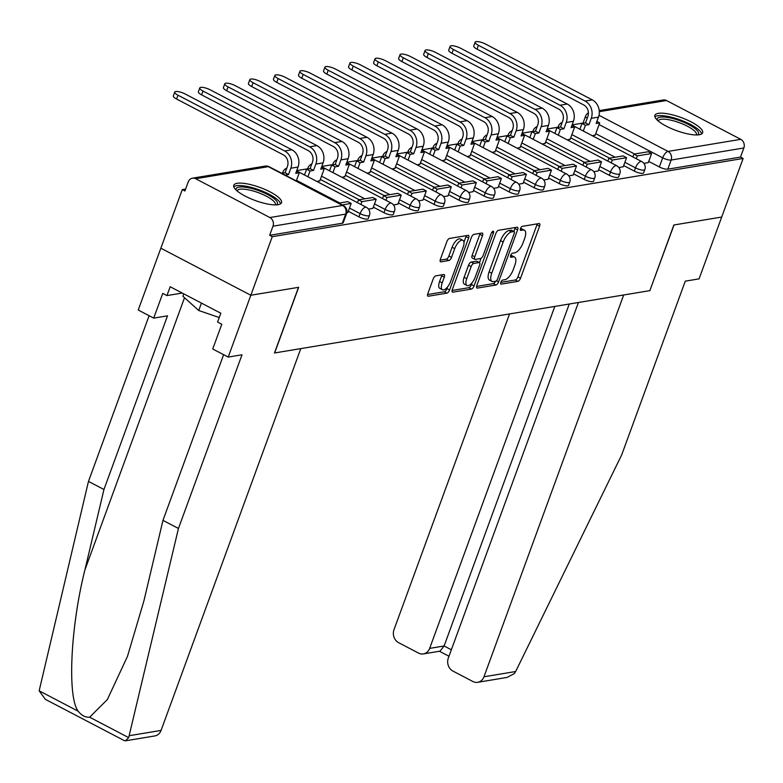 <?xml version="1.0" encoding="UTF-8"?>
<svg xmlns="http://www.w3.org/2000/svg" width="783" height="783" viewBox="0 0 783 783"><rect width="100%" height="100%" fill="white"/><g stroke="black" fill="none" stroke-linecap="round" stroke-linejoin="round"><path stroke-width="1.17" d="M500.817 282.291A2.241 0.94 117.6 0 0 500.875 284.092A2.241 0.94 117.6 0 0 501.179 284.131L517.915 281.351A3.201 1.341 117.6 0 0 520.548 278.2L539.585 226.189A3.201 1.341 117.6 0 0 539.487 223.615A3.201 1.341 117.6 0 0 539.066 223.556L522.33 226.336A2.241 0.94 117.6 0 0 520.48 228.548A2.241 0.94 117.6 0 0 520.548 230.349A2.241 0.94 117.6 0 0 520.842 230.388L523.015 230.026A10.238 4.277 117.6 0 1 524.365 230.202A10.238 4.277 117.6 0 1 524.669 238.433L523.083 242.769A10.238 4.277 117.6 0 1 514.656 252.85L512.493 253.212A2.241 0.94 117.6 0 0 510.653 255.415A2.241 0.94 117.6 0 0 510.712 257.216A2.241 0.94 117.6 0 0 511.015 257.255L513.178 256.902A10.238 4.277 117.6 0 1 514.539 257.078A10.238 4.277 117.6 0 1 514.832 265.31L513.247 269.646A10.238 4.277 117.6 0 1 504.82 279.727L502.657 280.089A2.241 0.94 117.6 0 0 500.817 282.291M699.219 134.754A25.418 6.939 20.1 0 0 702.625 132.797A25.418 6.939 20.1 0 0 686.407 119.642A25.418 6.939 20.1 0 0 658.297 113.359A25.418 6.939 20.1 0 0 654.891 115.326A25.418 6.939 20.1 0 0 671.119 128.471A25.418 6.939 20.1 0 0 699.219 134.754M278.112 204.706A25.418 6.939 20.1 0 0 281.518 202.738A25.418 6.939 20.1 0 0 265.29 189.594A25.418 6.939 20.1 0 0 237.18 183.3A25.418 6.939 20.1 0 0 233.774 185.268A25.418 6.939 20.1 0 0 250.002 198.412A25.418 6.939 20.1 0 0 278.112 204.706M435.818 275.851A3.201 1.341 117.6 0 0 433.185 279.002L427.841 293.596A3.201 1.341 117.6 0 0 427.939 296.17A3.201 1.341 117.6 0 0 428.36 296.228L446.946 293.136A3.201 1.341 117.6 0 0 449.579 289.984L468.616 237.973A3.201 1.341 117.6 0 0 468.518 235.399A3.201 1.341 117.6 0 0 468.097 235.35L449.511 238.433A3.201 1.341 117.6 0 0 446.878 241.585L440.428 259.212A3.201 1.341 117.6 0 0 440.516 261.786A3.201 1.341 117.6 0 0 440.946 261.835L448.894 260.514A3.201 1.341 117.6 0 0 451.527 257.362L454.727 248.622A8.554 3.572 117.6 0 1 462.91 240.342A8.554 3.572 117.6 0 1 463.154 247.222L450.626 281.469A8.554 3.572 117.6 0 1 442.444 289.749A8.554 3.572 117.6 0 1 442.199 282.869L444.284 277.162A3.201 1.341 117.6 0 0 444.196 274.588A3.201 1.341 117.6 0 0 443.765 274.53L435.818 275.851M578.431 302.492L448.297 658.121A9.778 8.466 -99.4 0 0 452.926 671.07L472.873 681.494A9.778 8.466 -99.4 0 0 477.699 682.306A9.778 8.466 -99.4 0 0 483.972 676.776L515.654 671.52L621.712 454.835L685.272 281.156L699.072 278.865L721.701 217.048L673.869 224.985L649.851 290.63L274.637 352.957L298.656 287.312L250.834 295.25L272.269 236.672L743.136 158.469L740.512 157.099L743.85 147.967L671.148 160.045A6.518 1.781 -159.9 0 1 662.692 157.833L599.073 124.566M649.88 290.542L674.036 224.966L721.701 217.048L743.136 158.469M476.837 285.462A3.201 1.341 117.6 0 0 476.925 288.036A3.201 1.341 117.6 0 0 477.356 288.085L495.942 285.002A3.201 1.341 117.6 0 0 498.575 281.851L517.602 229.84A3.201 1.341 117.6 0 0 517.514 227.266A3.201 1.341 117.6 0 0 517.083 227.207L498.497 230.3A3.201 1.341 117.6 0 0 495.864 233.451L476.837 285.462M471.444 289.064L452.858 292.157A3.201 1.341 117.6 0 1 452.427 292.098A3.201 1.341 117.6 0 1 452.339 289.524L471.376 237.513A3.201 1.341 117.6 0 1 473.999 234.362L481.956 233.04A3.201 1.341 117.6 0 1 482.387 233.099A3.201 1.341 117.6 0 1 482.475 235.673L474.762 256.765A3.201 1.341 117.6 0 0 474.85 259.339A3.201 1.341 117.6 0 0 475.271 259.398L480.556 258.517A3.201 1.341 117.6 0 0 483.189 255.366L491.225 233.403A2.241 0.94 117.6 0 1 493.359 231.239A2.241 0.94 117.6 0 1 493.427 233.04L474.077 285.912A3.201 1.341 117.6 0 1 471.444 289.064L468.821 287.694L452.075 290.473M228.205 357.077L212.731 348.983L221.785 324.25L217.586 322.058L220.816 313.229L170.185 286.754L166.955 295.582L162.756 293.39L153.703 318.113L167.503 315.823L103.953 489.502L88.469 481.408L39.15 690.812L45.345 699.336L124.321 740.63L125.446 740.816L128.676 737.625L178.455 528.456L242.016 354.777L228.205 357.077L250.834 295.25L160.848 248.201L182.282 189.623L185.61 189.065M583.041 123.058L572.128 124.869M558.005 127.218L547.092 129.029M532.969 131.378L522.055 133.188M507.942 135.528L497.019 137.348M482.905 139.687L471.992 141.498M457.869 143.847L446.956 145.658M432.833 148.007L421.92 149.817M407.796 152.166L396.883 153.977M382.76 156.326L371.847 158.137M357.723 160.486L346.81 162.296M332.687 164.636L321.774 166.456M307.65 168.795L296.737 170.616M282.614 172.955L281.44 173.151M272.269 236.672L269.646 235.301L272.983 226.179A6.518 5.647 -99.4 0 0 269.89 217.547L195.652 178.72A6.518 5.647 -99.4 0 0 192.432 178.181A6.518 5.647 -99.4 0 0 188.253 181.871L184.905 190.993L182.282 189.623M740.512 157.099L667.811 169.167A6.518 1.781 -159.9 0 1 659.355 166.955L648.725 161.406M634.582 154.006L595.736 133.687M599.24 110.609L663.289 99.97A6.518 5.647 80.6 0 1 666.519 100.518L740.757 139.335A6.518 5.647 80.6 0 1 743.85 147.967M618.854 167.542L623.248 166.769M567.381 139.942L570.259 139.051M593.817 171.702L598.212 170.929M542.345 144.101L545.222 143.211M568.781 175.862L573.176 175.079M517.309 148.251L520.186 147.37M543.745 180.012L548.139 179.238M492.272 152.411L495.15 151.53M518.708 184.171L523.103 183.398M467.236 156.571L470.113 155.69M493.672 188.331L498.066 187.558M442.199 160.73L445.077 159.849M468.635 192.491L473.03 191.718M417.163 164.89L420.04 164.009M443.599 196.65L448.003 195.877M392.126 169.05L395.004 168.159M418.562 200.81L423.026 200.066L426.285 190.954L412.005 193.323L410.967 196.151M367.09 173.209L369.968 172.319M393.526 204.97L397.93 204.187M342.054 177.359L344.931 176.478M368.49 209.12L372.894 208.347M317.017 181.519L319.895 180.638M346.81 212.722L347.858 212.506M358.927 216.862L360.111 213.622A6.518 1.781 -159.9 0 0 369.439 215.325L368.255 218.565A6.518 1.781 20.1 0 1 358.927 216.862L348.298 211.302M383.964 212.702L385.148 209.462A6.518 1.781 -159.9 0 0 394.475 211.165L393.291 214.405A6.518 1.781 20.1 0 1 383.964 212.702L373.334 207.143M359.191 199.743L320.335 179.434M409 208.542L410.184 205.303A6.518 1.781 -159.9 0 0 419.512 207.015L418.328 210.245A6.518 1.781 20.1 0 1 409 208.542L398.371 202.983M384.228 195.593L345.372 175.275M434.036 204.383L435.221 201.143A6.518 1.781 -159.9 0 0 444.548 202.856L443.364 206.086A6.518 1.781 20.1 0 1 434.036 204.383L423.407 198.823M409.264 191.434L370.408 171.115M459.063 200.223L460.257 196.983A6.518 1.781 -159.9 0 0 469.585 198.696L468.4 201.936A6.518 1.781 20.1 0 1 459.063 200.223L448.444 194.664M434.301 187.274L395.444 166.955M484.1 196.063L485.284 192.833A6.518 1.781 -159.9 0 0 494.621 194.536L493.437 197.776A6.518 1.781 20.1 0 1 484.1 196.063L473.48 190.514M459.337 183.114L420.481 162.795M509.136 191.913L510.32 188.674A6.518 1.781 -159.9 0 0 519.658 190.377L518.473 193.616A6.518 1.781 20.1 0 1 509.136 191.913L498.517 186.354M484.374 178.955L445.517 158.636M534.172 187.754L535.357 184.514A6.518 1.781 -159.9 0 0 544.694 186.217L543.51 189.457A6.518 1.781 20.1 0 1 534.172 187.754L523.543 182.194M509.41 174.795L470.554 154.486M559.209 183.594L560.393 180.354A6.518 1.781 -159.9 0 0 569.73 182.057L568.536 185.297A6.518 1.781 20.1 0 1 559.209 183.594L548.58 178.035M534.437 170.635L495.59 150.326M584.245 179.434L585.43 176.195A6.518 1.781 -159.9 0 0 594.757 177.898L593.573 181.137A6.518 1.781 20.1 0 1 584.245 179.434L573.616 173.875M559.473 166.485L520.626 146.167M609.282 175.275L610.466 172.035A6.518 1.781 -159.9 0 0 619.793 173.748L618.609 176.978A6.518 1.781 20.1 0 1 609.282 175.275L598.652 169.715M584.51 162.326L545.663 142.007M634.318 171.115L635.502 167.875A6.518 1.781 -159.9 0 0 644.83 169.588L643.646 172.828A6.518 1.781 20.1 0 1 634.318 171.115L623.689 165.556M609.546 158.166L570.699 137.847M643.89 163.383L648.285 162.61M592.408 135.782L595.295 134.901M269.646 235.301L342.347 223.224A6.518 1.781 20.1 0 0 343.218 222.724L346.556 213.602A6.518 1.781 -159.9 0 1 345.685 214.102L272.983 226.179M514.539 257.078L511.916 255.698A10.238 4.277 117.6 0 0 510.614 255.512M524.365 230.202L521.742 228.832A10.238 4.277 117.6 0 0 520.45 228.646M500.777 282.389L515.292 279.981A3.201 1.341 117.6 0 0 517.925 276.83L536.952 224.819A3.201 1.341 117.6 0 0 537.216 223.869M513.893 231.435L514.979 228.47A3.201 1.341 117.6 0 0 515.243 227.52M476.573 286.412L493.319 283.632A3.201 1.341 117.6 0 0 495.61 281.254M495.688 281.244A2.241 0.94 117.6 0 0 497.528 279.032L514.235 233.383A2.241 0.94 117.6 0 0 514.167 231.582A2.241 0.94 117.6 0 0 513.873 231.543L511.593 231.925A10.238 4.277 117.6 0 0 503.166 242.006L491.744 273.208A10.238 4.277 117.6 0 0 492.047 281.449A10.238 4.277 117.6 0 0 493.407 281.626L495.688 281.244M511.749 230.437A2.241 0.94 117.6 0 0 511.544 230.212A2.241 0.94 117.6 0 0 511.25 230.173L513.873 231.543M492.047 281.449L489.424 280.069A10.238 4.277 117.6 0 1 489.121 271.838L500.543 240.635A10.238 4.277 117.6 0 1 508.97 230.554L511.25 230.173M474.85 259.339L472.227 257.969A3.201 1.341 117.6 0 1 472.129 255.395L479.852 234.303A3.201 1.341 117.6 0 0 480.116 233.354M481.046 258.321L479.48 262.608A3.201 1.341 117.6 0 0 479.069 262.559L473.793 263.44A3.201 1.341 117.6 0 0 471.16 266.592L466.746 278.65A8.554 3.572 117.6 0 0 467.001 285.531A8.554 3.572 117.6 0 0 475.173 277.251L479.587 265.192A3.201 1.341 117.6 0 0 479.499 262.618L476.876 261.248A3.201 1.341 117.6 0 0 476.446 261.189L479.069 262.559M472.129 282.692L471.454 284.542L474.077 285.912M476.446 261.189L471.17 262.07A3.201 1.341 117.6 0 0 468.537 265.222L464.123 277.28A8.554 3.572 117.6 0 0 464.378 284.16L467.001 285.531M468.821 287.694A3.201 1.341 117.6 0 0 471.454 284.542M442.444 289.749L439.821 288.379A8.554 3.572 117.6 0 1 439.576 281.498L441.661 275.792A3.201 1.341 117.6 0 0 441.925 274.843M462.91 240.342L460.287 238.972A8.554 3.572 117.6 0 0 452.104 247.252L454.727 248.622M440.163 260.162L446.271 259.144A3.201 1.341 117.6 0 0 448.904 255.992L452.104 247.252M463.957 242.162L465.993 236.603A3.201 1.341 117.6 0 0 466.257 235.654M427.577 294.545L444.323 291.765A3.201 1.341 117.6 0 0 446.956 288.614L447.582 286.901M477.023 49.133A7.331 2.006 -159.9 0 1 473.754 46.011L475.154 42.184A7.331 2.006 20.1 0 0 478.423 45.306L585.067 101.066A13.037 11.295 80.6 0 1 591.253 118.331L588.943 124.663L585.527 122.872L587.847 116.55A8.799 7.624 -99.4 0 0 583.668 104.893L477.023 49.133L478.423 45.306M596.91 121.424L599.69 122.872L596.157 123.46L598.476 117.127A13.037 11.295 80.6 0 0 592.291 99.872L485.646 44.102A7.331 2.006 20.1 0 0 475.154 42.184M579.89 129.234L581.994 123.46L585.41 125.251L588.943 124.663M581.994 123.46L585.527 122.872M632.879 156.943L633.917 154.114L637.323 155.905L651.603 153.527L648.265 162.658M637.323 155.905L636.295 158.724M633.917 154.114L648.197 151.745L651.603 153.527M599.69 122.872L595.129 135.332M585.41 125.251L583.296 131.015M515.654 671.52L514.362 673.556L507.061 677.432L477.699 682.306M509.547 313.934L393.986 629.728A9.778 8.466 -99.4 0 0 398.625 642.677L418.562 653.1A9.778 8.466 -99.4 0 0 423.397 653.913A9.778 8.466 -99.4 0 0 429.661 648.383L444.108 645.985L440.017 651.153L423.397 653.913M554.804 306.417L429.661 648.383M650.007 290.61L623.689 294.976L483.972 676.776M569.251 304.019L444.108 645.985L451.351 649.773M103.953 489.502L84.887 570.004C70.539 626.772 67.211 697.027 78.202 711.228C81.579 715.515 85.386 717.512 89.624 717.199L107.34 699.571L127.482 656.36L143.915 600.874L162.972 520.362L223.615 354.67M153.703 318.113L138.229 310.019L160.848 248.201L250.834 295.25L298.499 287.341L274.471 352.986L300.789 348.611L161.073 730.412A9.778 8.466 80.6 0 1 154.809 735.942L125.446 740.816M88.469 481.408L149.103 315.706M178.455 528.456L162.972 520.362M166.955 295.582L182.224 293.048M657.231 120.083A21.993 6.01 -159.9 0 1 666.901 117.323A21.993 6.01 -159.9 0 1 688.737 124.614A21.993 6.01 -159.9 0 1 697.77 134.921M696.459 134.96A20.368 5.559 20.1 0 0 696.488 134.882A20.368 5.559 20.1 0 0 687.386 126.22A20.368 5.559 20.1 0 0 658.239 120.885A20.368 5.559 20.1 0 0 658.209 120.964M701.685 133.913A25.252 6.9 20.1 0 0 690.332 124.35A25.252 6.9 20.1 0 0 654.891 116.794M236.123 190.034A21.993 6.01 -159.9 0 1 245.793 187.274A21.993 6.01 -159.9 0 1 267.62 194.556A21.993 6.01 -159.9 0 1 276.653 204.862M275.342 204.901A20.368 5.559 20.1 0 0 275.371 204.833A20.368 5.559 20.1 0 0 266.279 196.161A20.368 5.559 20.1 0 0 237.122 190.827A20.368 5.559 20.1 0 0 237.092 190.905M280.568 203.854A25.252 6.9 20.1 0 0 269.225 194.292A25.252 6.9 20.1 0 0 233.774 186.736M183.751 293.84L182.87 296.238L198.735 310.508L219.24 317.546M201.446 303.099L198.735 310.508M451.987 53.293A7.331 2.006 -159.9 0 1 448.718 50.171L450.117 46.344A7.331 2.006 20.1 0 0 453.396 49.466L560.031 105.225A13.037 11.295 80.6 0 1 566.217 122.491L563.907 128.823L560.491 127.032L562.811 120.709A8.799 7.624 -99.4 0 0 558.631 109.052L451.987 53.293L453.396 49.466M571.874 125.574L574.653 127.032L571.12 127.619L573.44 121.287A13.037 11.295 80.6 0 0 567.254 104.031L460.61 48.262A7.331 2.006 20.1 0 0 450.117 46.344M554.853 133.394L556.958 127.619L560.374 129.401L563.907 128.823M556.958 127.619L560.491 127.032M607.843 161.102L608.88 158.274L612.286 160.055L626.576 157.686L623.229 166.808M612.286 160.055L611.259 162.884M608.88 158.274L623.16 155.905L626.576 157.686M574.653 127.032L570.102 139.491M560.374 129.401L558.259 135.175M426.96 57.453A7.331 2.006 -159.9 0 1 423.681 54.33L425.081 50.504A7.331 2.006 20.1 0 0 428.36 53.626L534.995 109.385A13.037 11.295 80.6 0 1 541.18 126.65L538.87 132.973L535.455 131.192L537.774 124.869A8.799 7.624 -99.4 0 0 533.595 113.212L426.96 57.453L428.36 53.626M546.837 129.733L549.617 131.192L546.094 131.779L548.403 125.446A13.037 11.295 80.6 0 0 542.218 108.191L435.573 52.422A7.331 2.006 20.1 0 0 425.081 50.504M529.817 137.544L531.921 131.779L535.337 133.56L538.87 132.973M531.921 131.779L535.455 131.192M582.806 165.262L583.844 162.433L587.25 164.215L601.54 161.846L598.192 170.968M587.25 164.215L586.222 167.043M583.844 162.433L598.124 160.065L601.54 161.846M549.617 131.192L545.066 143.641M535.337 133.56L533.223 139.335M401.924 61.603A7.331 2.006 -159.9 0 1 398.645 58.49L400.044 54.663A7.331 2.006 20.1 0 0 403.323 57.776L509.958 113.545A13.037 11.295 80.6 0 1 516.144 130.81L513.834 137.133L510.418 135.351L512.738 129.019A8.799 7.624 -99.4 0 0 508.559 117.372L401.924 61.603L403.323 57.776M521.801 133.893L524.581 135.351L521.057 135.939L523.367 129.606A13.037 11.295 80.6 0 0 517.181 112.341L410.546 56.582A7.331 2.006 20.1 0 0 400.044 54.663M504.781 141.703L506.895 135.939L510.301 137.72L513.834 137.133M506.895 135.939L510.418 135.351M557.77 169.412L558.808 166.593L562.214 168.374L576.503 166.006L573.156 175.128M562.214 168.374L561.186 171.203M558.808 166.593L573.087 164.224L576.503 166.006M524.581 135.351L520.029 147.801M510.301 137.72L508.187 143.485M376.887 65.762A7.331 2.006 -159.9 0 1 373.608 62.65L375.008 58.823A7.331 2.006 20.1 0 0 378.287 61.935L484.931 117.704A13.037 11.295 80.6 0 1 491.107 134.96L488.798 141.292L485.382 139.511L487.701 133.179A8.799 7.624 -99.4 0 0 483.522 121.531L376.887 65.762L378.287 61.935M496.765 138.053L499.544 139.511L496.021 140.098L498.331 133.766A13.037 11.295 80.6 0 0 492.145 116.501L385.51 60.741A7.331 2.006 20.1 0 0 375.008 58.823M479.744 145.863L481.858 140.098L485.264 141.88L488.798 141.292M481.858 140.098L485.382 139.511M532.734 173.572L533.771 170.753L537.177 172.534L551.467 170.165L548.129 179.287M537.177 172.534L536.149 175.363M533.771 170.753L548.051 168.374L551.467 170.165M499.544 139.511L494.993 151.961M485.264 141.88L483.15 147.644M351.851 69.922A7.331 2.006 -159.9 0 1 348.572 66.8L349.972 62.973A7.331 2.006 20.1 0 0 353.25 66.095L459.895 121.864A13.037 11.295 80.6 0 1 466.071 139.12L463.761 145.452L460.345 143.671L462.665 137.338A8.799 7.624 -99.4 0 0 458.495 125.691L351.851 69.922L353.25 66.095M471.728 142.212L474.508 143.671L470.984 144.248L473.294 137.925A13.037 11.295 80.6 0 0 467.108 120.66L360.474 64.901A7.331 2.006 20.1 0 0 349.972 62.973M454.708 150.023L456.822 144.258L460.228 146.039L463.761 145.452M456.822 144.258L460.345 143.671M507.697 177.731L508.735 174.912L512.141 176.694L526.43 174.325L523.093 183.447M512.141 176.694L511.113 179.513M508.735 174.912L523.015 172.534L526.43 174.325M474.508 143.671L469.957 156.12M460.228 146.039L458.114 151.804M326.814 74.082A7.331 2.006 -159.9 0 1 323.536 70.959L324.935 67.132A7.331 2.006 20.1 0 0 328.214 70.255L434.859 126.024A13.037 11.295 80.6 0 1 441.044 143.279L438.725 149.612L435.309 147.83L437.628 141.498A8.799 7.624 -99.4 0 0 433.459 129.851L326.814 74.082L328.214 70.255M446.692 146.372L449.481 147.821L445.948 148.408L448.258 142.085A13.037 11.295 80.6 0 0 442.082 124.82L335.437 69.051A7.331 2.006 20.1 0 0 324.935 67.132M429.671 154.182L431.785 148.418L435.191 150.199L438.725 149.612M431.785 148.418L435.309 147.83M482.661 181.891L483.698 179.072L487.114 180.853L501.394 178.475L498.057 187.607M487.114 180.853L486.077 183.672M483.698 179.072L497.978 176.694L501.394 178.475M449.481 147.821L444.92 160.28M435.191 150.199L433.087 155.964M301.778 78.241A7.331 2.006 -159.9 0 1 298.499 75.119L299.899 71.292A7.331 2.006 20.1 0 0 303.178 74.414L409.822 130.174A13.037 11.295 80.6 0 1 416.008 147.439L413.688 153.771L410.282 151.99L412.592 145.658A8.799 7.624 -99.4 0 0 408.423 134.001L301.778 78.241L303.178 74.414M421.655 150.532L424.445 151.98L420.911 152.568L423.221 146.245A13.037 11.295 80.6 0 0 417.045 128.98L310.401 73.21A7.331 2.006 20.1 0 0 299.899 71.292M404.635 158.342L406.749 152.568L410.155 154.359L413.688 153.771M406.749 152.568L410.282 151.99M457.634 186.051L458.662 183.222L462.078 185.013L476.358 182.635L473.02 191.766M462.078 185.013L461.04 187.832M458.662 183.222L472.942 180.853L476.358 182.635M424.445 151.98L419.884 164.44M410.155 154.359L408.051 160.124M276.742 82.401A7.331 2.006 -159.9 0 1 273.463 79.279L274.862 75.452A7.331 2.006 20.1 0 0 278.141 78.574L384.786 134.333A13.037 11.295 80.6 0 1 390.971 151.599L388.652 157.931L385.246 156.14L387.556 149.817A8.799 7.624 -99.4 0 0 383.386 138.16L276.742 82.401L278.141 78.574M396.619 154.682L399.408 156.14L395.875 156.727L398.195 150.395A13.037 11.295 80.6 0 0 392.009 133.139L285.364 77.37A7.331 2.006 20.1 0 0 274.862 75.452M379.598 162.502L381.712 156.727L385.119 158.509L388.652 157.931M381.712 156.727L385.246 156.14M432.598 190.21L433.625 187.382L437.041 189.173L451.321 186.794L447.984 195.916M437.041 189.173L436.004 191.992M433.625 187.382L447.915 185.013L451.321 186.794M399.408 156.14L394.847 168.599M385.119 158.509L383.014 164.283M251.705 86.561A7.331 2.006 -159.9 0 1 248.426 83.438L249.836 79.612A7.331 2.006 20.1 0 0 253.105 82.734L359.749 138.493A13.037 11.295 80.6 0 1 365.935 155.758L363.615 162.081L360.209 160.3L362.519 153.977A8.799 7.624 -99.4 0 0 358.35 142.32L251.705 86.561L253.105 82.734M371.582 158.841L374.372 160.3L370.839 160.887L373.158 154.554A13.037 11.295 80.6 0 0 366.973 137.299L260.328 81.53A7.331 2.006 20.1 0 0 249.836 79.612M354.562 166.652L356.676 160.887L360.082 162.668L363.615 162.081M356.676 160.887L360.209 160.3M407.561 194.37L408.589 191.541L422.879 189.173L426.285 190.954M408.589 191.541L412.005 193.323M374.372 160.3L369.811 172.749M360.082 162.668L357.978 168.443M226.669 90.711A7.331 2.006 -159.9 0 1 223.4 87.598L224.799 83.771A7.331 2.006 20.1 0 0 228.068 86.884L334.713 142.653A13.037 11.295 80.6 0 1 340.899 159.918L338.579 166.241L335.173 164.459L337.483 158.127A8.799 7.624 -99.4 0 0 333.313 146.48L226.669 90.711L228.068 86.884M346.546 163.001L349.335 164.459L345.802 165.047L348.122 158.714A13.037 11.295 80.6 0 0 341.936 141.449L235.292 85.69A7.331 2.006 20.1 0 0 224.799 83.771M329.526 170.811L331.64 165.047L335.046 166.828L338.579 166.241M331.64 165.047L335.173 164.459M382.525 198.53L383.553 195.701L386.968 197.482L401.248 195.114L397.911 204.236M386.968 197.482L385.931 200.311M383.553 195.701L397.842 193.332L401.248 195.114M349.335 164.459L344.774 176.909M335.046 166.828L332.941 172.593M201.632 94.87A7.331 2.006 -159.9 0 1 198.363 91.758L199.763 87.931A7.331 2.006 20.1 0 0 203.032 91.043L309.676 146.812A13.037 11.295 80.6 0 1 315.862 164.078L313.543 170.4L310.137 168.619L312.446 162.287A8.799 7.624 -99.4 0 0 308.277 150.639L201.632 94.87L203.032 91.043M321.51 167.161L324.299 168.619L320.766 169.206L323.085 162.874A13.037 11.295 80.6 0 0 316.9 145.609L210.255 89.849A7.331 2.006 20.1 0 0 199.763 87.931M304.489 174.971L306.603 169.206L310.019 170.988L313.543 170.4M306.603 169.206L310.137 168.619M357.488 202.68L358.516 199.861L361.932 201.642L376.212 199.273L372.874 208.395M361.932 201.642L360.894 204.471M358.516 199.861L372.806 197.482L376.212 199.273M324.299 168.619L319.738 181.069M310.019 170.988L307.905 176.752M176.596 99.03A7.331 2.006 -159.9 0 1 173.327 95.908L174.726 92.081A7.331 2.006 20.1 0 0 177.995 95.203L284.64 150.972A13.037 11.295 80.6 0 1 290.826 168.228L288.506 174.56L285.1 172.779L287.42 166.446A8.799 7.624 -99.4 0 0 283.24 154.799L176.596 99.03L177.995 95.203M296.483 171.32L299.263 172.779L295.729 173.356L298.049 167.033A13.037 11.295 80.6 0 0 291.863 149.768L185.219 94.009A7.331 2.006 20.1 0 0 174.726 92.081M285.188 175.108L288.506 174.56M281.772 173.327L285.1 172.779M342.191 204.921L351.175 203.433L347.838 212.555M338.785 203.14L347.769 201.642L351.175 203.433M299.263 172.779L296.287 180.912M500.68 283.867L501.179 284.131M520.343 230.124L520.842 230.388M510.516 257L511.015 257.255M269.89 217.547L342.592 205.469L268.354 166.652L195.652 178.72M659.355 166.955L662.692 157.833A6.518 2.721 117.6 0 1 668.056 151.413L740.757 139.335M599.005 115.307L668.056 151.413A6.518 5.647 80.6 0 1 671.148 160.045L667.811 169.167M666.519 100.518L599.318 111.675M369.439 215.325A6.518 6.518 0 0 0 366.336 207.309A6.518 2.721 -62.4 0 0 365.475 207.201A6.518 2.721 -62.4 0 0 360.111 213.622L349.482 208.063M339.753 202.973L296.493 180.354M394.475 211.165A6.518 6.518 0 0 0 391.373 203.149A6.518 2.721 -62.4 0 0 390.511 203.042A6.518 2.721 -62.4 0 0 385.148 209.462L374.519 203.903M364.79 198.813L321.529 176.195M419.512 207.015A6.518 6.518 0 0 0 416.409 198.999A6.518 2.721 -62.4 0 0 415.548 198.882A6.518 2.721 -62.4 0 0 410.184 205.303L399.555 199.743M389.826 194.664L346.556 172.035M444.548 202.856A6.518 6.518 0 0 0 441.446 194.84A6.518 2.721 -62.4 0 0 440.584 194.722A6.518 2.721 -62.4 0 0 435.221 201.143L424.592 195.584M414.863 190.504L371.592 167.875M469.585 198.696A6.518 6.518 0 0 0 466.482 190.68A6.518 2.721 -62.4 0 0 465.621 190.563A6.518 2.721 -62.4 0 0 460.257 196.983L449.628 191.434M439.899 186.344L396.629 163.716M494.621 194.536A6.518 6.518 0 0 0 491.518 186.52A6.518 2.721 -62.4 0 0 490.657 186.413A6.518 2.721 -62.4 0 0 485.284 192.833L474.664 187.274M464.936 182.185L421.665 159.566M519.658 190.377A6.518 6.518 0 0 0 516.555 182.361A6.518 2.721 -62.4 0 0 515.684 182.253A6.518 2.721 -62.4 0 0 510.32 188.674L499.701 183.114M489.972 178.025L446.702 155.406M544.694 186.217A6.518 6.518 0 0 0 541.591 178.201A6.518 2.721 -62.4 0 0 540.72 178.093A6.518 2.721 -62.4 0 0 535.357 184.514L524.737 178.955M515.008 173.865L471.738 151.246M569.73 182.057A6.518 6.518 0 0 0 566.628 174.041A6.518 2.721 -62.4 0 0 565.757 173.934A6.518 2.721 -62.4 0 0 560.393 180.354L549.764 174.795M540.045 169.705L496.774 147.087M594.757 177.898A6.518 6.518 0 0 0 591.664 169.891A6.518 2.721 -62.4 0 0 590.793 169.774A6.518 2.721 -62.4 0 0 585.43 176.195L574.8 170.635M565.072 165.556L521.811 142.927M619.793 173.748A6.518 6.518 0 0 0 616.701 165.732A6.518 2.721 -62.4 0 0 615.83 165.614A6.518 2.721 -62.4 0 0 610.466 172.035L599.837 166.476M590.108 161.396L546.847 138.767M644.83 169.588A6.518 6.518 0 0 0 641.737 161.572A6.518 2.721 -62.4 0 0 640.866 161.455A6.518 2.721 -62.4 0 0 635.502 167.875L624.873 162.326M615.144 157.236L571.884 134.607M558.768 127.326A6.518 1.781 -159.9 0 1 558.348 126.288L557.917 127.463M533.732 131.475A6.518 1.781 -159.9 0 1 533.311 130.438L532.88 131.622M508.696 135.635A6.518 1.781 -159.9 0 1 508.275 134.598L507.844 135.782M483.659 139.795A6.518 1.781 -159.9 0 1 483.238 138.757L482.808 139.942M458.623 143.955A6.518 1.781 -159.9 0 1 458.202 142.917L457.771 144.092M433.596 148.114A6.518 1.781 -159.9 0 1 433.175 147.077L432.735 148.251M408.56 152.274A6.518 1.781 -159.9 0 1 408.139 151.236L407.708 152.411M383.523 156.434A6.518 1.781 -159.9 0 1 383.102 155.396L382.672 156.571M358.487 160.584A6.518 1.781 -159.9 0 1 358.066 159.546L357.635 160.73M333.45 164.743A6.518 1.781 -159.9 0 1 333.029 163.706L332.599 164.89M308.414 168.903A6.518 1.781 -159.9 0 1 307.993 167.865L307.562 169.05M283.377 173.063A6.518 1.781 -159.9 0 1 282.957 172.025L282.526 173.2M587.211 118.282A6.518 1.781 -159.9 0 1 585.537 116.236L582.953 123.303M342.347 223.224L345.685 214.102A6.518 5.647 80.6 0 0 342.592 205.469A6.518 2.721 -62.4 0 1 343.463 205.586L269.215 166.759A6.518 6.518 0 0 0 265.124 166.104L192.432 178.181M265.124 166.104A6.518 5.647 -99.4 0 1 268.354 166.652A6.518 2.721 -62.4 0 1 269.215 166.759M510.604 255.552L513.178 256.902M520.441 228.675L523.015 230.026M536.952 224.819L539.585 226.189M517.925 276.83L520.548 278.2M515.292 279.981L517.915 281.351M514.979 228.47L517.602 229.84M496.471 280.754L498.575 281.851M493.319 283.632L495.942 285.002M476.641 287.713L477.356 288.085M508.97 230.554L511.593 231.925M500.543 240.635L503.166 242.006M489.121 271.838L491.744 273.208M452.143 291.785L452.858 292.157M479.852 234.303L482.475 235.673M472.129 255.395L474.762 256.765M491.841 232.208L493.427 233.04M464.123 277.28L466.746 278.65M471.17 262.07L473.793 263.44M468.537 265.222L471.16 266.592M441.661 275.792L444.284 277.162M439.576 281.498L442.199 282.869M448.904 255.992L451.527 257.362M446.271 259.144L448.894 260.514M440.232 261.463L440.946 261.835M465.993 236.603L468.616 237.973M446.956 288.614L449.579 289.984M444.323 291.765L446.946 293.136M427.645 295.847L428.36 296.228M598.476 117.127L591.253 118.331M592.291 99.872L585.067 101.066M39.15 690.812L78.202 711.228M89.624 717.199L128.676 737.625M129.391 735.677L161.073 730.412M184.524 297.726L84.887 570.004M573.44 121.287L566.217 122.491M567.254 104.031L560.031 105.225M548.403 125.446L541.18 126.65M542.218 108.191L534.995 109.385M523.367 129.606L516.144 130.81M517.181 112.341L509.958 113.545M498.331 133.766L491.107 134.96M492.145 116.501L484.931 117.704M473.294 137.925L466.071 139.12M467.108 120.66L459.895 121.864M448.258 142.085L441.044 143.279M442.082 124.82L434.859 126.024M423.221 146.245L416.008 147.439M417.045 128.98L409.822 130.174M398.195 150.395L390.971 151.599M392.009 133.139L384.786 134.333M373.158 154.554L365.935 155.758M366.973 137.299L359.749 138.493M348.122 158.714L340.899 159.918M341.936 141.449L334.713 142.653M323.085 162.874L315.862 164.078M316.9 145.609L309.676 146.812M298.049 167.033L290.826 168.228M291.863 149.768L284.64 150.972M562.184 122.422A6.518 6.518 0 0 0 558.348 126.288M572.04 125.123L641.737 161.572M537.148 126.582A6.518 6.518 0 0 0 533.311 130.438M547.004 129.283L616.701 165.732M512.111 130.741A6.518 6.518 0 0 0 508.275 134.598M521.967 133.443L591.664 169.891M487.075 134.901A6.518 6.518 0 0 0 483.238 138.757M496.931 137.602L566.628 174.041M462.039 139.051A6.518 6.518 0 0 0 458.202 142.917M471.895 141.762L541.591 178.201M437.002 143.211A6.518 6.518 0 0 0 433.175 147.077M446.858 145.922L516.555 182.361M411.966 147.37A6.518 6.518 0 0 0 408.139 151.236M421.822 150.072L491.518 186.52M386.929 151.53A6.518 6.518 0 0 0 383.102 155.396M396.785 154.231L466.482 190.68M361.893 155.69A6.518 6.518 0 0 0 358.066 159.546M371.749 158.391L441.446 194.84M336.856 159.849A6.518 6.518 0 0 0 333.029 163.706M346.712 162.551L416.409 198.999M311.82 164.009A6.518 6.518 0 0 0 307.993 167.865M321.676 166.71L391.373 203.149M286.784 168.159A6.518 6.518 0 0 0 282.957 172.025M296.64 170.87L366.336 207.309M346.556 213.602A6.518 6.518 0 0 0 343.463 205.586M588.405 112.83A6.518 6.518 0 0 0 585.537 116.236M511.544 230.212L514.167 231.582M448.982 656.242L439.429 651.25"/></g></svg>
